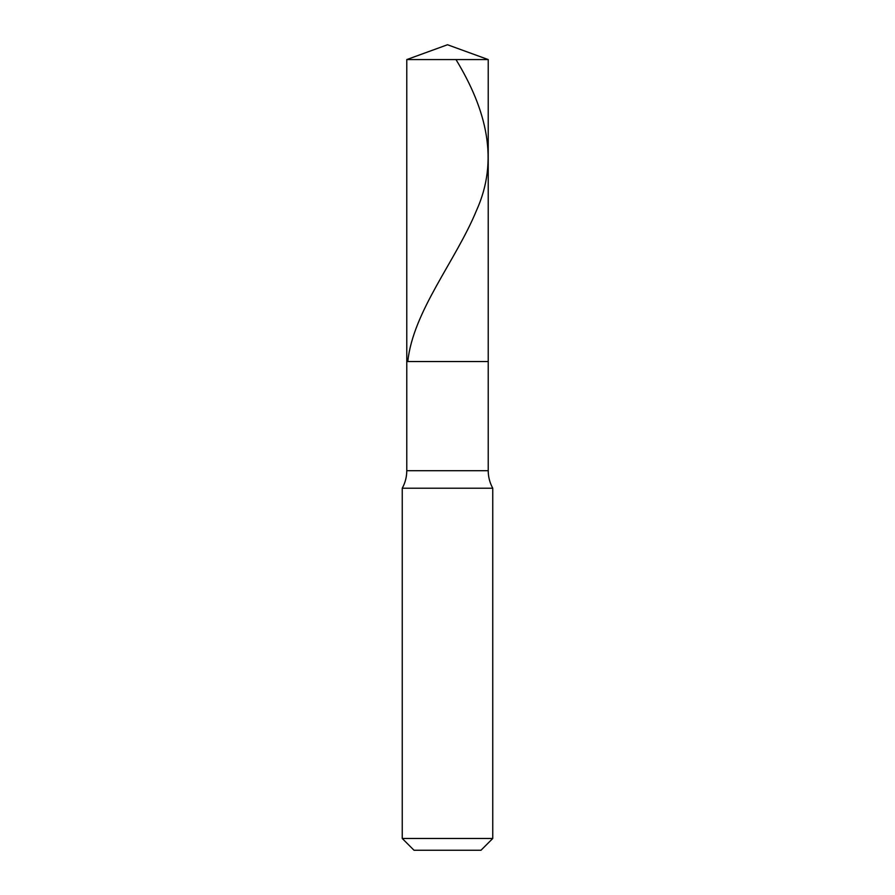 <?xml version="1.0" encoding="UTF-8"?>
<svg xmlns="http://www.w3.org/2000/svg" width="895" height="895" viewBox="0 0 895 895"><rect width="100%" height="100%" fill="white"/><g stroke="black" fill="none" stroke-linecap="round" stroke-linejoin="round"><path stroke-width="1.34" d="M488.222 59.573L406.777 59.573L447.5 44.75L488.222 59.573L488.222 361.524L406.777 361.524L406.777 59.573L488.222 59.573L488.222 361.524L406.777 361.524L406.777 59.573L447.5 44.75L488.222 59.573M488.222 361.524L406.777 361.524L488.222 361.524L488.222 470.703L406.777 470.703L406.777 361.524L406.777 470.703L488.222 470.703C488.256 476.923 489.766 482.763 492.753 488.222L402.247 488.222C405.234 482.763 406.744 476.923 406.777 470.703C406.744 476.923 405.234 482.763 402.247 488.222L492.753 488.222L492.753 838.481L402.247 838.481L402.247 488.222L402.247 838.481L414.016 850.25L480.984 850.25L492.753 838.481L402.247 838.481L414.016 850.25L480.984 850.25L492.753 838.481L492.753 488.222C489.766 482.763 488.256 476.923 488.222 470.703L488.222 361.524M455.991 59.573C486.544 109.895 499.253 160.227 476.464 210.549C455.779 260.87 413.143 311.192 407.773 361.524"/></g></svg>
